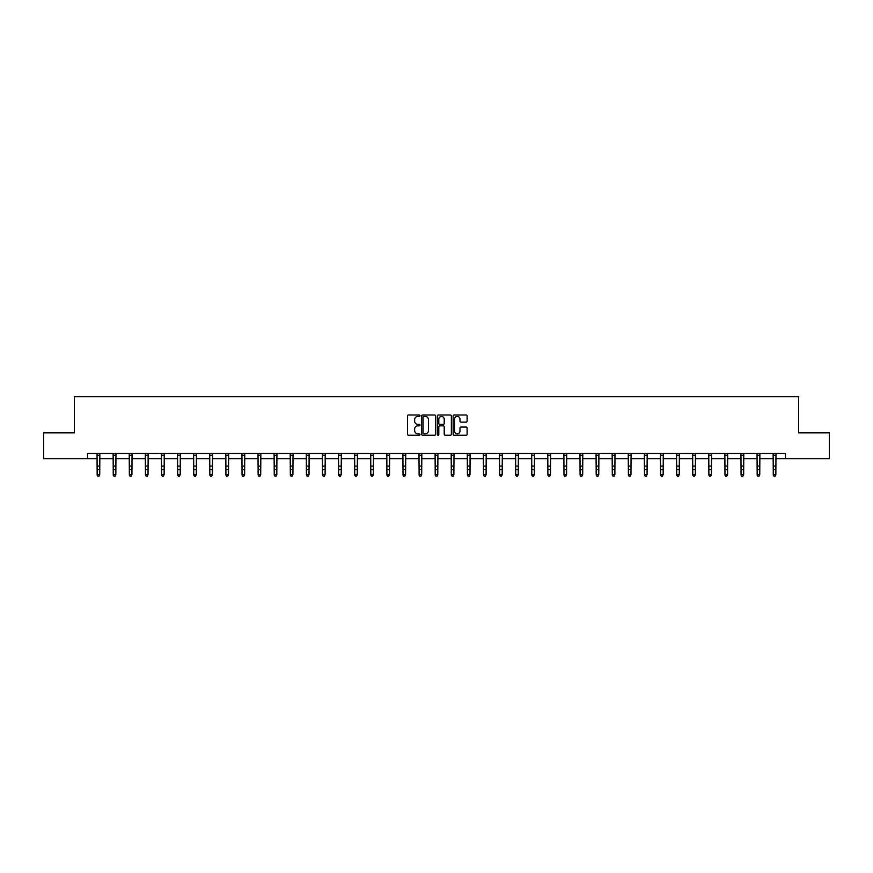 <?xml version="1.0" encoding="UTF-8"?>
<svg xmlns="http://www.w3.org/2000/svg" width="873" height="873" viewBox="0 0 873 873"><rect width="100%" height="100%" fill="white"/><g stroke="black" fill="none" stroke-linecap="round" stroke-linejoin="round"><path stroke-width="1.31" d="M419.989 415.701A0.709 0.709 0 0 0 419.28 414.991L408.52 414.991A1.015 1.015 0 0 0 407.505 416.006L407.505 434.241A1.015 1.015 0 0 0 408.52 435.245L419.28 435.245A0.709 0.709 0 0 0 419.989 434.547A0.709 0.709 0 0 0 419.28 433.837L417.883 433.837A3.241 3.241 0 0 1 414.642 430.596L414.642 429.069A3.241 3.241 0 0 1 417.883 425.828L419.28 425.828A0.709 0.709 0 0 0 419.989 425.118A0.709 0.709 0 0 0 419.28 424.409L417.883 424.409A3.241 3.241 0 0 1 414.642 421.168L414.642 419.651A3.241 3.241 0 0 1 417.883 416.41L419.28 416.41A0.709 0.709 0 0 0 419.989 415.701M466.106 422.128A1.015 1.015 0 0 0 467.11 421.124L467.11 416.006A1.015 1.015 0 0 0 466.106 414.991L454.146 414.991A1.015 1.015 0 0 0 453.142 416.006L453.142 434.241A1.015 1.015 0 0 0 454.146 435.245L466.106 435.245A1.015 1.015 0 0 0 467.11 434.241L467.11 428.054A1.015 1.015 0 0 0 466.106 427.05L460.988 427.05A1.015 1.015 0 0 0 459.973 428.054L459.973 431.12A2.706 2.706 0 0 1 457.266 433.837A2.706 2.706 0 0 1 454.56 431.12L454.56 419.116A2.706 2.706 0 0 1 457.266 416.41A2.706 2.706 0 0 1 459.973 419.116L459.973 421.124A1.015 1.015 0 0 0 460.988 422.128L466.106 422.128M87.507 458.663L43.65 458.663L43.65 432.866L74.401 432.866L74.401 396.746L798.599 396.746L798.599 432.866L829.35 432.866L829.35 458.663L785.493 458.663L785.493 453.502L87.507 453.502L87.507 458.663L97.154 458.663M435.616 416.006A1.015 1.015 0 0 0 434.601 414.991L422.652 414.991A1.015 1.015 0 0 0 421.637 416.006L421.637 434.241A1.015 1.015 0 0 0 422.652 435.245L434.601 435.245A1.015 1.015 0 0 0 435.616 434.241L435.616 416.006M438.399 414.991L450.348 414.991A1.015 1.015 0 0 1 451.363 416.006L451.363 434.241A1.015 1.015 0 0 1 450.348 435.245L445.241 435.245A1.015 1.015 0 0 1 444.226 434.241L444.226 426.842A1.015 1.015 0 0 0 443.211 425.828L439.817 425.828A1.015 1.015 0 0 0 438.803 426.842L438.803 434.547A0.709 0.709 0 0 1 438.093 435.245A0.709 0.709 0 0 1 437.384 434.547L437.384 416.006A1.015 1.015 0 0 1 438.399 414.991M99.729 458.663L113.25 458.663M115.836 458.663L129.346 458.663M131.932 458.663L145.453 458.663M148.028 458.663L161.549 458.663M164.124 458.663L177.645 458.663M180.22 458.663L193.741 458.663M196.327 458.663L209.836 458.663M212.423 458.663L225.932 458.663M228.519 458.663L242.039 458.663M244.615 458.663L258.135 458.663M260.711 458.663L274.231 458.663M276.806 458.663L290.327 458.663M292.913 458.663L306.423 458.663M309.009 458.663L322.53 458.663M325.105 458.663L338.626 458.663M341.201 458.663L354.722 458.663M357.297 458.663L370.818 458.663M373.393 458.663L386.914 458.663M389.5 458.663L403.01 458.663M405.596 458.663L419.116 458.663M421.692 458.663L435.212 458.663M437.788 458.663L451.308 458.663M453.884 458.663L467.404 458.663M469.99 458.663L483.5 458.663M486.086 458.663L499.607 458.663M502.182 458.663L515.703 458.663M518.278 458.663L531.799 458.663M534.374 458.663L547.895 458.663M550.47 458.663L563.991 458.663M566.577 458.663L580.087 458.663M582.673 458.663L596.194 458.663M598.769 458.663L612.289 458.663M614.865 458.663L628.385 458.663M630.961 458.663L644.481 458.663M647.068 458.663L660.577 458.663M663.164 458.663L676.673 458.663M679.259 458.663L692.78 458.663M695.355 458.663L708.876 458.663M711.451 458.663L724.972 458.663M727.547 458.663L741.068 458.663M743.654 458.663L757.164 458.663M759.75 458.663L773.271 458.663M775.846 458.663L785.493 458.663M423.765 416.41A0.709 0.709 0 0 0 423.056 417.119L423.056 433.128A0.709 0.709 0 0 0 423.765 433.837L425.227 433.837A3.241 3.241 0 0 0 428.468 430.596L428.468 419.651A3.241 3.241 0 0 0 425.227 416.41L423.765 416.41M444.226 419.171A2.706 2.706 0 0 0 441.509 416.465A2.706 2.706 0 0 0 438.803 419.171L438.803 423.394A1.015 1.015 0 0 0 439.817 424.409L443.211 424.409A1.015 1.015 0 0 0 444.226 423.394L444.226 419.171M98.965 476.025L99.729 474.552L99.86 453.502L97.034 453.524L97.154 474.552L99.729 474.552L98.965 476.254L97.929 476.025L98.965 476.254M97.929 476.254L97.154 475.119L97.929 476.025M115.061 476.025L115.836 474.552L115.967 453.502L113.13 453.524L113.25 474.552L115.836 474.552L115.061 476.254L114.025 476.025L115.061 476.254M114.025 476.254L113.25 475.119L114.025 476.025M131.157 476.025L131.932 474.552L132.063 453.502L129.226 453.524L129.346 474.552L131.932 474.552L131.157 476.254L130.121 476.025L131.157 476.254M130.121 476.254L129.346 475.119L130.121 476.025M147.253 476.025L148.028 474.552L148.159 453.502L145.322 453.524L145.453 474.552L148.028 474.552L147.253 476.254L146.228 476.025L147.253 476.254M146.228 476.254L145.453 475.119L146.228 476.025M161.418 453.502L161.549 474.552L164.124 474.552L163.349 476.254L162.323 476.025L163.349 476.254M163.349 476.025L164.124 474.552L164.255 453.502L161.429 453.524M162.323 476.254L161.549 475.119L162.323 476.025M177.514 453.502L177.645 474.552L180.22 474.552L179.445 476.254L178.419 476.025L179.445 476.254M179.445 476.025L180.22 474.552L180.351 453.502L177.525 453.524M178.419 476.254L177.645 475.119L178.419 476.025M193.61 453.502L193.741 474.552L196.327 474.552L195.552 476.254L194.515 476.025L195.552 476.254M195.552 476.025L196.327 474.552L196.458 453.502M194.515 476.254L193.741 475.119L194.515 476.025M209.706 453.502L209.836 474.552L212.423 474.552L211.648 476.254L210.611 476.025L211.648 476.254M211.648 476.025L212.423 474.552L212.554 453.502M210.611 476.254L209.836 475.119L210.611 476.025M227.744 476.025L228.519 474.552L228.639 453.524L225.812 453.524L225.932 474.552L228.519 474.552L227.744 476.254L226.707 476.025L227.744 476.254M226.707 476.254L225.932 475.119L226.707 476.025M243.84 476.025L244.615 474.552L244.735 453.524L241.908 453.524L242.039 474.552L244.615 474.552L243.84 476.254L242.814 476.025L243.84 476.254M242.814 476.254L242.039 475.119L242.814 476.025M259.936 476.025L260.711 474.552L260.831 453.524L258.015 453.524L258.135 474.552L260.711 474.552L259.936 476.254L258.91 476.025L259.936 476.254M258.91 476.254L258.135 475.119L258.91 476.025M276.043 476.025L276.806 474.552L276.937 453.502L274.111 453.524L274.231 474.552L276.806 474.552L276.043 476.254L275.006 476.025L276.043 476.254M275.006 476.254L274.231 475.119L275.006 476.025M292.139 476.025L292.913 474.552L293.044 453.502L290.207 453.524L290.327 474.552L292.913 474.552L292.139 476.254L291.102 476.025L292.139 476.254M291.102 476.254L290.327 475.119L291.102 476.025M308.234 476.025L309.009 474.552L309.14 453.502L306.303 453.524L306.423 474.552L309.009 474.552L308.234 476.254L307.198 476.025L308.234 476.254M307.198 476.254L306.423 475.119L307.198 476.025M324.33 476.025L325.105 474.552L325.236 453.502L322.399 453.524L322.53 474.552L325.105 474.552L324.33 476.254L323.294 476.025L324.33 476.254M323.294 476.254L322.53 475.119L323.294 476.025M340.426 476.025L341.201 474.552L341.332 453.502L338.506 453.524L338.626 474.552L341.201 474.552L340.426 476.254L339.401 476.025L340.426 476.254M339.401 476.254L338.626 475.119L339.401 476.025M356.522 476.025L357.297 474.552L357.428 453.502L354.602 453.524L354.722 474.552L357.297 474.552L356.522 476.254L355.497 476.025L356.522 476.254M355.497 476.254L354.722 475.119L355.497 476.025M372.629 476.025L373.393 474.552L373.524 453.502L370.698 453.524L370.818 474.552L373.393 474.552L372.629 476.254L371.592 476.025L372.629 476.254M371.592 476.254L370.818 475.119L371.592 476.025M388.725 476.025L389.5 474.552L389.631 453.502L386.794 453.524L386.914 474.552L389.5 474.552L388.725 476.254L387.688 476.025L388.725 476.254M387.688 476.254L386.914 475.119L387.688 476.025M404.821 476.025L405.596 474.552L405.727 453.502L402.889 453.524L403.01 474.552L405.596 474.552L404.821 476.254L403.784 476.025L404.821 476.254M403.784 476.254L403.01 475.119L403.784 476.025M420.917 476.025L421.692 474.552L421.823 453.502L418.985 453.524L419.116 474.552L421.692 474.552L420.917 476.254L419.891 476.025L420.917 476.254M419.891 476.254L419.116 475.119L419.891 476.025M437.013 476.025L437.788 474.552L437.919 453.502L435.092 453.524L435.212 474.552L437.788 474.552L437.013 476.254L435.987 476.025L437.013 476.254M435.987 476.254L435.212 475.119L435.987 476.025M453.109 476.025L453.884 474.552L454.015 453.502L451.188 453.524L451.308 474.552L453.884 474.552L453.109 476.254L452.083 476.025L453.109 476.254M452.083 476.254L451.308 475.119L452.083 476.025M469.216 476.025L469.99 474.552L470.121 453.502L467.284 453.524L467.404 474.552L469.99 474.552L469.216 476.254L468.179 476.025L469.216 476.254M468.179 476.254L467.404 475.119L468.179 476.025M485.312 476.025L486.086 474.552L486.217 453.502L483.38 453.524L483.5 474.552L486.086 474.552L485.312 476.254L484.275 476.025L485.312 476.254M484.275 476.254L483.5 475.119L484.275 476.025M501.408 476.025L502.182 474.552L502.313 453.502L499.476 453.524L499.607 474.552L502.182 474.552L501.408 476.254L500.371 476.025L501.408 476.254M500.371 476.254L499.607 475.119L500.371 476.025M517.503 476.025L518.278 474.552L518.409 453.502L515.572 453.524L515.703 474.552L518.278 474.552L517.503 476.254L516.478 476.025L517.503 476.254M516.478 476.254L515.703 475.119L516.478 476.025M533.599 476.025L534.374 474.552L534.505 453.502L531.679 453.524L531.799 474.552L534.374 474.552L533.599 476.254L532.574 476.025L533.599 476.254M532.574 476.254L531.799 475.119L532.574 476.025M549.706 476.025L550.47 474.552L550.601 453.502L547.775 453.524L547.895 474.552L550.47 474.552L549.706 476.254L548.67 476.025L549.706 476.254M548.67 476.254L547.895 475.119L548.67 476.025M565.802 476.025L566.577 474.552L566.708 453.502L563.871 453.524L563.991 474.552L566.577 474.552L565.802 476.254L564.766 476.025L565.802 476.254M564.766 476.254L563.991 475.119L564.766 476.025M581.898 476.025L582.673 474.552L582.804 453.502L579.967 453.524L580.087 474.552L582.673 474.552L581.898 476.254L580.861 476.025L581.898 476.254M580.861 476.254L580.087 475.119L580.861 476.025M597.994 476.025L598.769 474.552L598.9 453.502L596.063 453.524L596.194 474.552L598.769 474.552L597.994 476.254L596.957 476.025L597.994 476.254M596.957 476.254L596.194 475.119L596.957 476.025M612.159 453.502L612.289 474.552L614.865 474.552L614.09 476.254L613.064 476.025L614.09 476.254M614.09 476.025L614.865 474.552L614.996 453.502L612.169 453.524M613.064 476.254L612.289 475.119L613.064 476.025M628.254 453.502L628.385 474.552L630.961 474.552L630.186 476.254L629.16 476.025L630.186 476.254M630.186 476.025L630.961 474.552L631.092 453.502L628.265 453.524M629.16 476.254L628.385 475.119L629.16 476.025M644.35 453.502L644.481 474.552L647.068 474.552L646.293 476.254L645.256 476.025L646.293 476.254M646.293 476.025L647.068 474.552L647.188 453.502L644.361 453.524M645.256 476.254L644.481 475.119L645.256 476.025M660.446 453.502L660.577 474.552L663.164 474.552L662.389 476.254L661.352 476.025L662.389 476.254M662.389 476.025L663.164 474.552L663.294 453.502M661.352 476.254L660.577 475.119L661.352 476.025M676.542 453.502L676.673 474.552L679.259 474.552L678.485 476.254L677.448 476.025L678.485 476.254M678.485 476.025L679.259 474.552L679.39 453.502M677.448 476.254L676.673 475.119L677.448 476.025M694.581 476.025L695.355 474.552L695.475 453.524L692.649 453.524L692.78 474.552L695.355 474.552L694.581 476.254L693.555 476.025L694.581 476.254M693.555 476.254L692.78 475.119L693.555 476.025M710.677 476.025L711.451 474.552L711.571 453.524L708.756 453.524L708.876 474.552L711.451 474.552L710.677 476.254L709.651 476.025L710.677 476.254M709.651 476.254L708.876 475.119L709.651 476.025M726.773 476.025L727.547 474.552L727.678 453.502L724.852 453.524L724.972 474.552L727.547 474.552L726.773 476.254L725.747 476.025L726.773 476.254M725.747 476.254L724.972 475.119L725.747 476.025M742.879 476.025L743.654 474.552L743.785 453.502L740.948 453.524L741.068 474.552L743.654 474.552L742.879 476.254L741.843 476.025L742.879 476.254M741.843 476.254L741.068 475.119L741.843 476.025M758.975 476.025L759.75 474.552L759.881 453.502L757.044 453.524L757.164 474.552L759.75 474.552L758.975 476.254L757.939 476.025L758.975 476.254M757.939 476.254L757.164 475.119L757.939 476.025M775.071 476.025L775.846 474.552L775.977 453.502L773.14 453.524L773.271 474.552L775.846 474.552L775.071 476.254L774.035 476.025L775.071 476.254M774.035 476.254L773.271 475.119L774.035 476.025M99.729 466.084L97.154 466.084M99.729 469.63L97.154 469.63M99.729 455.193L97.154 455.193M115.836 466.084L113.25 466.084M115.836 469.63L113.25 469.63M115.836 455.193L113.25 455.193M131.932 466.084L129.346 466.084M131.932 469.63L129.346 469.63M131.932 455.193L129.346 455.193M148.028 466.084L145.453 466.084M148.028 469.63L145.453 469.63M148.028 455.193L145.453 455.193M164.124 466.084L161.549 466.084M164.124 469.63L161.549 469.63M164.124 455.193L161.549 455.193M180.22 466.084L177.645 466.084M180.22 469.63L177.645 469.63M180.22 455.193L177.645 455.193M196.447 453.524L193.62 453.524M196.327 466.084L193.741 466.084M196.327 469.63L193.741 469.63M196.327 455.193L193.741 455.193M212.543 453.524L209.716 453.524M212.423 466.084L209.836 466.084M212.423 469.63L209.836 469.63M212.423 455.193L209.836 455.193M228.519 466.084L225.932 466.084M228.519 469.63L225.932 469.63M228.519 455.193L225.932 455.193M244.615 466.084L242.039 466.084M244.615 469.63L242.039 469.63M244.615 455.193L242.039 455.193M260.711 466.084L258.135 466.084M260.711 469.63L258.135 469.63M260.711 455.193L258.135 455.193M276.806 466.084L274.231 466.084M276.806 469.63L274.231 469.63M276.806 455.193L274.231 455.193M292.913 466.084L290.327 466.084M292.913 469.63L290.327 469.63M292.913 455.193L290.327 455.193M309.009 466.084L306.423 466.084M309.009 469.63L306.423 469.63M309.009 455.193L306.423 455.193M325.105 466.084L322.53 466.084M325.105 469.63L322.53 469.63M325.105 455.193L322.53 455.193M341.201 466.084L338.626 466.084M341.201 469.63L338.626 469.63M341.201 455.193L338.626 455.193M357.297 466.084L354.722 466.084M357.297 469.63L354.722 469.63M357.297 455.193L354.722 455.193M373.393 466.084L370.818 466.084M373.393 469.63L370.818 469.63M373.393 455.193L370.818 455.193M389.5 466.084L386.914 466.084M389.5 469.63L386.914 469.63M389.5 455.193L386.914 455.193M405.596 466.084L403.01 466.084M405.596 469.63L403.01 469.63M405.596 455.193L403.01 455.193M421.692 466.084L419.116 466.084M421.692 469.63L419.116 469.63M421.692 455.193L419.116 455.193M437.788 466.084L435.212 466.084M437.788 469.63L435.212 469.63M437.788 455.193L435.212 455.193M453.884 466.084L451.308 466.084M453.884 469.63L451.308 469.63M453.884 455.193L451.308 455.193M469.99 466.084L467.404 466.084M469.99 469.63L467.404 469.63M469.99 455.193L467.404 455.193M486.086 466.084L483.5 466.084M486.086 469.63L483.5 469.63M486.086 455.193L483.5 455.193M502.182 466.084L499.607 466.084M502.182 469.63L499.607 469.63M502.182 455.193L499.607 455.193M518.278 466.084L515.703 466.084M518.278 469.63L515.703 469.63M518.278 455.193L515.703 455.193M534.374 466.084L531.799 466.084M534.374 469.63L531.799 469.63M534.374 455.193L531.799 455.193M550.47 466.084L547.895 466.084M550.47 469.63L547.895 469.63M550.47 455.193L547.895 455.193M566.577 466.084L563.991 466.084M566.577 469.63L563.991 469.63M566.577 455.193L563.991 455.193M582.673 466.084L580.087 466.084M582.673 469.63L580.087 469.63M582.673 455.193L580.087 455.193M598.769 466.084L596.194 466.084M598.769 469.63L596.194 469.63M598.769 455.193L596.194 455.193M614.865 466.084L612.289 466.084M614.865 469.63L612.289 469.63M614.865 455.193L612.289 455.193M630.961 466.084L628.385 466.084M630.961 469.63L628.385 469.63M630.961 455.193L628.385 455.193M647.068 466.084L644.481 466.084M647.068 469.63L644.481 469.63M647.068 455.193L644.481 455.193M663.284 453.524L660.457 453.524M663.164 466.084L660.577 466.084M663.164 469.63L660.577 469.63M663.164 455.193L660.577 455.193M679.38 453.524L676.553 453.524M679.259 466.084L676.673 466.084M679.259 469.63L676.673 469.63M679.259 455.193L676.673 455.193M695.355 466.084L692.78 466.084M695.355 469.63L692.78 469.63M695.355 455.193L692.78 455.193M711.451 466.084L708.876 466.084M711.451 469.63L708.876 469.63M711.451 455.193L708.876 455.193M727.547 466.084L724.972 466.084M727.547 469.63L724.972 469.63M727.547 455.193L724.972 455.193M743.654 466.084L741.068 466.084M743.654 469.63L741.068 469.63M743.654 455.193L741.068 455.193M759.75 466.084L757.164 466.084M759.75 469.63L757.164 469.63M759.75 455.193L757.164 455.193M775.846 466.084L773.271 466.084M775.846 469.63L773.271 469.63M775.846 455.193L773.271 455.193"/></g></svg>
